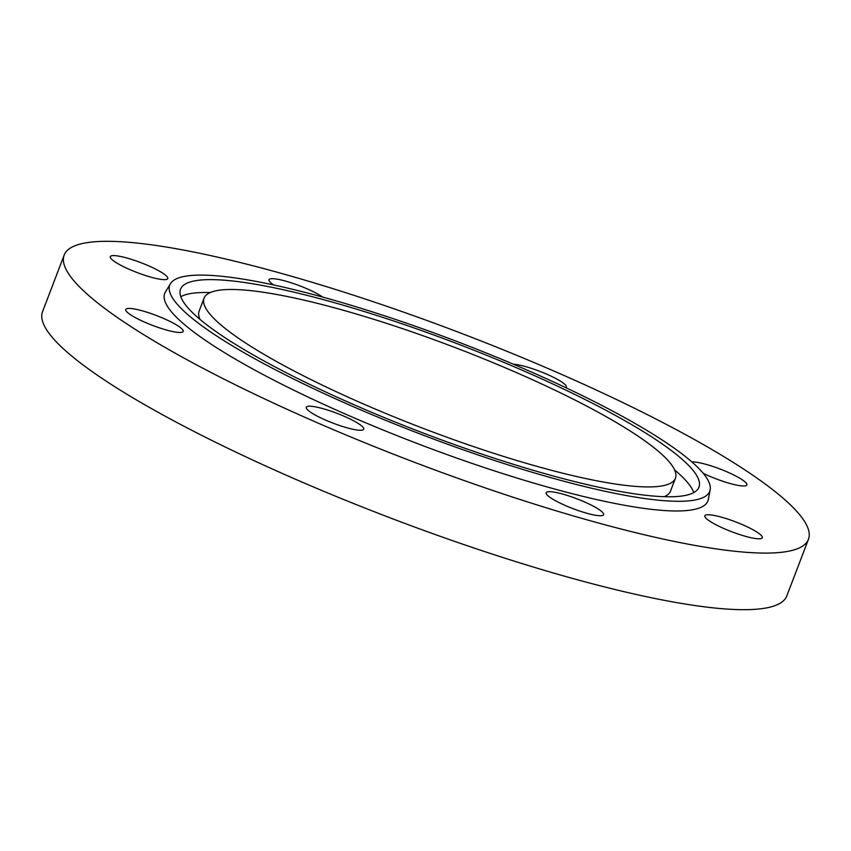<?xml version="1.0" encoding="UTF-8"?>
<svg xmlns="http://www.w3.org/2000/svg" width="851" height="851" viewBox="0 0 851 851"><rect width="100%" height="100%" fill="white"/><g stroke="black" fill="none" stroke-linecap="round" stroke-linejoin="round"><path stroke-width="1.28" d="M664.354 496.697A252.29 43.444 20.9 0 0 670.524 491.059L675.439 478.198A252.29 43.444 20.9 0 0 335.517 308.105A252.29 43.444 20.9 0 0 204.049 298.201A252.29 43.444 20.9 0 0 543.97 468.295A252.29 43.444 20.9 0 0 675.439 478.198M325.125 300.116A277.447 47.773 20.9 0 0 180.55 289.223A277.447 47.773 20.9 0 0 554.363 476.283A277.447 47.773 20.9 0 0 698.937 487.176A277.447 47.773 20.9 0 0 325.125 300.116M210.229 292.563A277.447 47.773 20.9 0 0 180.795 296.691M320.348 296.446A289 49.762 20.9 0 0 170.434 283.713A289 49.762 20.9 0 0 285.819 375.131A289 49.762 20.9 0 0 559.139 479.953A289 49.762 20.9 0 0 710.149 489.814A289 49.762 20.9 0 0 320.348 296.446M170.434 283.713L165.381 292.095A290.734 50.06 20.9 0 0 281.468 384.056A290.734 50.06 20.9 0 0 556.405 489.506A290.734 50.06 20.9 0 0 708.33 499.42L710.149 489.814M128.639 313.413A30.753 5.297 20.9 0 0 160.073 328.06A30.753 5.297 20.9 0 0 183.199 331.422A30.753 5.297 20.9 0 0 180.306 327.486A30.753 5.297 20.9 0 0 148.872 312.838A30.753 5.297 20.9 0 0 125.746 309.477A30.753 5.297 20.9 0 0 128.639 313.413M325.731 420.16A30.753 5.297 20.9 0 0 363.739 429.202A30.753 5.297 20.9 0 0 344.293 416.309A30.753 5.297 20.9 0 0 306.286 407.267A30.753 5.297 20.9 0 0 325.731 420.16M587.594 513.461A30.753 5.297 20.9 0 0 603.614 514.674A30.753 5.297 20.9 0 0 562.181 493.942A30.753 5.297 20.9 0 0 546.161 492.729A30.753 5.297 20.9 0 0 587.594 513.461M760.837 538.662A30.753 5.297 20.9 0 0 762.315 537.747A30.753 5.297 20.9 0 0 739.221 523.312A30.753 5.297 20.9 0 0 706.33 514.908A30.753 5.297 20.9 0 0 704.851 515.812A30.753 5.297 20.9 0 0 727.945 530.247A30.753 5.297 20.9 0 0 760.837 538.662M703.192 473.273A30.753 5.297 20.9 0 0 746.87 484.932A30.753 5.297 20.9 0 0 743.976 480.996A30.753 5.297 20.9 0 0 717.659 468.124A30.753 5.297 20.9 0 0 691.895 461.944M565.841 387.694A30.753 5.297 20.9 0 0 566.33 387.141A30.753 5.297 20.9 0 0 546.885 374.238A30.753 5.297 20.9 0 0 513.27 364.175M111.779 255.747A30.753 5.297 20.9 0 0 110.3 256.651A30.753 5.297 20.9 0 0 133.394 271.086A30.753 5.297 20.9 0 0 166.275 279.5A30.753 5.297 20.9 0 0 167.753 278.596A30.753 5.297 20.9 0 0 144.659 264.15A30.753 5.297 20.9 0 0 111.779 255.747M322.667 297.084A30.753 5.297 20.9 0 0 285.021 280.947A30.753 5.297 20.9 0 0 269.001 279.734A30.753 5.297 20.9 0 0 273.724 284.968M600.87 523.673A398.353 68.601 20.9 0 0 808.45 539.311A398.353 68.601 20.9 0 0 271.746 270.735A398.353 68.601 20.9 0 0 64.165 255.098A398.353 68.601 20.9 0 0 600.87 523.673M64.165 255.098L42.55 311.689A398.353 68.601 20.9 0 0 579.254 580.265A398.353 68.601 20.9 0 0 786.835 595.902L808.45 539.311M693.778 492.569A277.447 47.773 20.9 0 0 674.588 469.88M204.049 298.201L199.145 311.062A252.29 43.444 20.9 0 0 199.985 319.38"/></g></svg>
